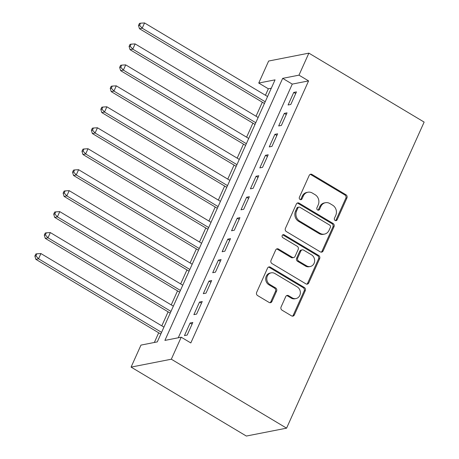 <?xml version="1.0" encoding="UTF-8"?>
<svg xmlns="http://www.w3.org/2000/svg" width="459" height="459" viewBox="0 0 459 459"><rect width="100%" height="100%" fill="white"/><g stroke="black" fill="none" stroke-linecap="round" stroke-linejoin="round"><path stroke-width="0.69" d="M335.139 220.469A1.647 1.463 78.9 0 0 337.107 219.815L346.935 197.955A2.358 2.088 78.9 0 0 345.971 194.771L312.034 174.466A2.358 2.088 78.9 0 0 309.223 175.395L299.394 197.261A1.647 1.463 78.9 0 0 301.035 199.671A1.647 1.463 78.9 0 0 302.033 198.839L303.307 196.01A7.539 6.684 78.9 0 1 307.891 192.223A7.539 6.684 78.9 0 1 312.304 193.032L315.132 194.725A7.539 6.684 78.9 0 1 318.202 204.921L316.934 207.749A1.647 1.463 78.9 0 0 318.569 210.159A1.647 1.463 78.9 0 0 319.573 209.327L320.841 206.498A7.539 6.684 78.9 0 1 325.425 202.712A7.539 6.684 78.9 0 1 329.837 203.521L332.666 205.213A7.539 6.684 78.9 0 1 335.741 215.409L334.468 218.237A1.647 1.463 78.9 0 0 335.139 220.469M335.54 220.63A1.647 1.463 78.9 0 0 336.022 220.033L345.845 198.168A2.358 2.088 78.9 0 0 344.887 194.983L310.944 174.684A2.358 2.088 78.9 0 0 310.129 174.403M300.467 199.654A1.647 1.463 78.9 0 0 300.949 199.051L302.223 196.222L303.307 196.01M318.001 210.142A1.647 1.463 78.9 0 0 318.483 209.539L319.757 206.711L320.841 206.498M281.069 306.985A2.358 2.088 78.9 0 0 282.027 310.169L291.551 315.867A2.358 2.088 78.9 0 0 294.362 314.937L305.275 290.656A2.358 2.088 78.9 0 0 304.311 287.472L270.368 267.167A2.358 2.088 78.9 0 0 267.563 268.096L256.65 292.383A2.358 2.088 78.9 0 0 257.608 295.567L269.112 302.447A2.358 2.088 78.9 0 0 271.923 301.517L276.593 291.126A2.358 2.088 78.9 0 0 275.629 287.936L269.926 284.528A6.3 5.588 78.9 0 1 266.822 277.993A6.3 5.588 78.9 0 1 271.189 272.841A6.3 5.588 78.9 0 1 274.872 273.518L297.22 286.881A6.3 5.588 78.9 0 1 300.324 293.416A6.3 5.588 78.9 0 1 295.957 298.568A6.3 5.588 78.9 0 1 292.268 297.891L288.545 295.665A2.358 2.088 78.9 0 0 285.739 296.594L281.069 306.985M181.213 337.204L171.322 359.213L286.582 428.155L424.133 122.083L308.878 53.141L298.981 75.156L282.669 78.357L164.901 340.406L181.213 337.204L190.818 342.948L308.586 80.899L298.981 75.156M320.313 251.871A2.358 2.088 78.9 0 0 323.119 250.941L334.032 226.66A2.358 2.088 78.9 0 0 333.073 223.476L299.13 203.171A2.358 2.088 78.9 0 0 296.319 204.106L285.406 228.387A2.358 2.088 78.9 0 0 286.37 231.571L320.313 251.871M319.653 258.658L308.741 282.939A2.358 2.088 78.9 0 1 305.929 283.869L271.992 263.569A2.358 2.088 78.9 0 1 271.028 260.385L275.698 249.989A2.358 2.088 78.9 0 1 278.51 249.059L292.274 257.292A2.358 2.088 78.9 0 0 295.085 256.363L298.184 249.472A2.358 2.088 78.9 0 0 297.22 246.282L282.893 237.716A1.647 1.463 78.9 0 1 284.184 234.83L318.689 255.474A2.358 2.088 78.9 0 1 319.653 258.658L318.563 258.87L307.65 283.151L308.741 282.939M290.811 104.457L296.462 91.88L293.743 92.414L288.091 104.991L290.811 104.457M281.39 125.422L287.041 112.845L284.322 113.379L278.67 125.955L281.39 125.422M271.969 146.387L277.62 133.81L274.901 134.344L269.249 146.92L271.969 146.387M262.548 167.351L268.199 154.775L265.48 155.308L259.828 167.885L262.548 167.351M253.127 188.316L258.778 175.734L256.059 176.267L250.407 188.85L253.127 188.316M243.706 209.275L249.357 196.699L246.638 197.232L240.986 209.809L243.706 209.275M234.279 230.24L239.937 217.664L237.217 218.197L231.566 230.774L234.279 230.24M224.858 251.205L230.516 238.628L227.796 239.162L222.139 251.739L224.858 251.205M215.437 272.17L221.095 259.593L218.375 260.127L212.718 272.703L215.437 272.17M206.016 293.135L211.668 280.558L208.954 281.092L203.297 293.668L206.016 293.135M196.595 314.099L202.247 301.517L199.527 302.051L193.876 314.633L196.595 314.099M308.586 80.899L292.274 84.1L178.264 337.784M190.106 323.016L184.455 335.592L187.174 335.059L192.826 322.482L190.106 323.016L192.063 324.186M271.298 88.22L268.349 88.794L265.445 95.26M262.324 102.202L256.024 116.225M252.903 123.167L246.603 137.189M243.482 144.132L237.183 158.148M234.061 165.097L227.762 179.113M224.64 186.056L218.335 200.078M215.219 207.02L208.914 221.043M205.798 227.985L199.493 242.008M196.372 248.95L190.072 262.973M186.951 269.915L180.651 283.932M177.53 290.88L171.23 304.896M168.109 311.839L161.809 325.861M158.688 332.804L154.344 342.477M268.349 88.794L258.744 83.05L275.056 79.849L157.288 341.898L140.976 345.099L131.085 367.108L246.345 436.05L286.582 428.155M258.744 83.05L268.635 61.036L308.878 53.141M131.085 367.108L171.322 359.213M292.274 84.1L282.669 78.357M293.743 92.414L295.699 93.584M284.322 113.379L286.278 114.549M274.901 134.344L276.857 135.508M265.48 155.308L267.436 156.473M256.059 176.267L258.015 177.438M246.638 197.232L248.589 198.403M237.217 218.197L239.168 219.368M227.796 239.162L229.747 240.332M218.375 260.127L220.326 261.291M208.954 281.092L210.905 282.256M199.527 302.051L201.484 303.221M325.425 202.712L324.341 202.924A7.539 6.684 78.9 0 0 319.757 206.711M307.891 192.223L306.801 192.436A7.539 6.684 78.9 0 0 302.223 196.222M321.128 252.146A2.358 2.088 78.9 0 0 322.034 251.153L332.947 226.872A2.358 2.088 78.9 0 0 331.983 223.688L298.046 203.389A2.358 2.088 78.9 0 0 297.225 203.107M330.377 227.343A1.647 1.463 78.9 0 0 329.705 225.117L299.911 207.296A1.647 1.463 78.9 0 0 297.943 207.944L296.606 210.928A7.539 6.684 78.9 0 0 299.675 221.123L320.043 233.304A7.539 6.684 78.9 0 0 324.456 234.119A7.539 6.684 78.9 0 0 329.034 230.326L330.377 227.343M298.947 207.118L297.857 207.33A1.647 1.463 78.9 0 0 296.858 208.156L297.943 207.944M324.456 234.119L323.365 234.331A7.539 6.684 78.9 0 1 318.953 233.516L298.591 221.336A7.539 6.684 78.9 0 1 295.516 211.14L296.858 208.156M306.75 284.144A2.358 2.088 78.9 0 0 307.65 283.151M293.651 257.551L292.567 257.763A2.358 2.088 78.9 0 1 291.184 257.505L277.42 249.271A2.358 2.088 78.9 0 0 276.605 248.996M318.563 258.87A2.358 2.088 78.9 0 0 317.605 255.686L283.1 235.048A1.647 1.463 78.9 0 0 282.698 234.882M306.555 265.836A6.3 5.588 78.9 0 0 310.244 266.518A6.3 5.588 78.9 0 0 314.61 261.36A6.3 5.588 78.9 0 0 311.506 254.825L303.634 250.121A2.358 2.088 78.9 0 0 300.823 251.05L297.725 257.941A2.358 2.088 78.9 0 0 298.683 261.131L306.555 265.836L305.47 266.048A6.3 5.588 78.9 0 0 309.159 266.731L310.244 266.518M302.251 249.868L301.167 250.08A2.358 2.088 78.9 0 0 299.733 251.262L300.823 251.05M305.47 266.048L297.598 261.343A2.358 2.088 78.9 0 1 296.634 258.159L299.733 251.262M295.957 298.568L294.873 298.786A6.3 5.588 78.9 0 1 291.184 298.103L287.46 295.877A2.358 2.088 78.9 0 0 286.64 295.602M271.189 272.841L270.099 273.053A6.3 5.588 78.9 0 0 265.732 278.206A6.3 5.588 78.9 0 0 268.842 284.741L269.926 284.528M269.932 302.722A2.358 2.088 78.9 0 0 270.833 301.729L275.503 291.339A2.358 2.088 78.9 0 0 274.545 288.154L268.842 284.741M292.366 316.142A2.358 2.088 78.9 0 0 293.272 315.149L304.185 290.868A2.358 2.088 78.9 0 0 303.227 287.684L269.284 267.385A2.358 2.088 78.9 0 0 268.463 267.104M267.563 96.528L144.551 22.95L142.192 28.188L139.479 28.722L264.441 103.47M139.588 25.285L140.529 23.191L139.444 23.403L138.503 25.497L139.588 25.285L142.192 28.188L265.21 101.766M140.529 23.191L144.551 22.95M139.479 28.722L138.503 25.497M258.142 117.493L135.13 43.915L132.771 49.153L130.058 49.687L255.02 124.435M130.167 46.25L131.108 44.15L130.023 44.368L129.082 46.462L130.167 46.25L132.771 49.153L255.783 122.731M131.108 44.15L135.13 43.915M130.058 49.687L129.082 46.462M248.721 138.452L125.709 64.88L123.351 70.118L120.631 70.652L245.599 145.4M120.746 67.215L121.687 65.115L120.602 65.327L119.656 67.427L120.746 67.215L123.351 70.118L246.363 143.696M121.687 65.115L125.709 64.88M120.631 70.652L119.656 67.427M239.3 159.416L116.288 85.844L113.93 91.083L111.21 91.616L236.178 166.359M111.325 88.174L112.266 86.08L111.181 86.292L110.235 88.392L111.325 88.174L113.93 91.083L236.942 164.661M112.266 86.08L116.288 85.844M111.21 91.616L110.235 88.392M229.879 180.381L106.867 106.804L104.509 112.048L101.789 112.581L226.757 187.324M101.904 109.139L102.845 107.045L101.76 107.257L100.814 109.357L101.904 109.139L104.509 112.048L227.521 185.625M102.845 107.045L106.867 106.804M101.789 112.581L100.814 109.357M220.458 201.346L97.446 127.768L95.088 133.012L92.368 133.546L217.337 208.288M92.483 130.104L93.424 128.009L92.334 128.222L91.393 130.316L92.483 130.104L95.088 133.012L218.1 206.584M93.424 128.009L97.446 127.768M92.368 133.546L91.393 130.316M211.037 222.311L88.019 148.733L85.667 153.972L82.947 154.505L207.916 229.253M83.062 151.068L84.003 148.974L82.913 149.186L81.972 151.281L83.062 151.068L85.667 153.972L208.679 227.549M84.003 148.974L88.019 148.733M82.947 154.505L81.972 151.281M201.61 243.276L78.598 169.698L76.246 174.936L73.526 175.47L198.495 250.218M73.641 172.033L74.582 169.933L73.492 170.151L72.551 172.245L73.641 172.033L76.246 174.936L199.258 248.514M74.582 169.933L78.598 169.698M73.526 175.47L72.551 172.245M192.189 264.235L69.177 190.663L66.825 195.901L64.105 196.435L189.068 271.183M64.214 192.998L65.161 190.898L64.071 191.11L63.13 193.21L64.214 192.998L66.825 195.901L189.837 269.479M65.161 190.898L69.177 190.663M64.105 196.435L63.13 193.21M182.768 285.2L59.756 211.628L57.404 216.866L54.684 217.4L179.647 292.142M54.793 213.957L55.74 211.863L54.65 212.075L53.709 214.175L54.793 213.957L57.404 216.866L180.416 290.444M55.74 211.863L59.756 211.628M54.684 217.4L53.709 214.175M173.347 306.164L50.335 232.587L47.983 237.831L45.263 238.364L170.226 313.107M45.372 234.922L46.313 232.828L45.229 233.04L44.288 235.14L45.372 234.922L47.983 237.831L170.995 311.409M46.313 232.828L50.335 232.587M45.263 238.364L44.288 235.14M163.926 327.129L40.914 253.552L38.556 258.796L35.842 259.329L160.805 334.072M35.951 255.887L36.892 253.793L35.808 254.005L34.867 256.099L35.951 255.887L38.556 258.796L161.568 332.368M36.892 253.793L40.914 253.552M35.842 259.329L34.867 256.099M336.022 220.033L337.107 219.815M300.949 199.051L302.033 198.839M318.483 209.539L319.573 209.327M310.944 174.684L312.034 174.466M344.887 194.983L345.971 194.771M345.845 198.168L346.935 197.955M298.046 203.389L299.13 203.171M331.983 223.688L333.073 223.476M332.947 226.872L334.032 226.66M322.034 251.153L323.119 250.941M295.516 211.14L296.606 210.928M298.591 221.336L299.675 221.123M318.953 233.516L320.043 233.304M277.42 249.271L278.51 249.059M291.184 257.505L292.274 257.292M283.1 235.048L284.184 234.83M317.605 255.686L318.689 255.474M296.634 258.159L297.725 257.941M297.598 261.343L298.683 261.131M287.46 295.877L288.545 295.665M291.184 298.103L292.268 297.891M274.545 288.154L275.629 287.936M275.503 291.339L276.593 291.126M270.833 301.729L271.923 301.517M269.284 267.385L270.368 267.167M303.227 287.684L304.311 287.472M304.185 290.868L305.275 290.656M293.272 315.149L294.362 314.937"/></g></svg>
